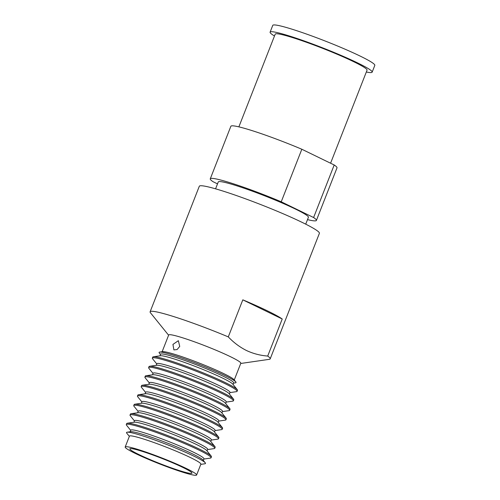 <?xml version="1.0" encoding="UTF-8"?>
<svg xmlns="http://www.w3.org/2000/svg" width="500" height="500" viewBox="0 0 500 500"><rect width="100%" height="100%" fill="white"/><g stroke="black" fill="none" stroke-linecap="round" stroke-linejoin="round"><path stroke-width="0.75" d="M238.869 126.869L275.206 34.156A49.325 4.1 21.4 0 1 304.413 41.55A49.325 4.1 21.4 0 1 353.881 61.8A49.325 4.1 21.4 0 1 367.056 70.15L330.581 163.225M274.481 36.006A54.806 4.556 21.4 0 1 270.1 32.156A54.806 4.556 21.4 0 1 302.55 40.375A54.806 4.556 21.4 0 1 357.519 62.869A54.806 4.556 21.4 0 1 372.156 72.15A54.806 4.556 21.4 0 1 366.331 72M270.1 32.156L272.756 25.375A54.806 4.556 21.4 0 1 305.212 33.594A54.806 4.556 21.4 0 1 360.175 56.087A54.806 4.556 21.4 0 1 374.812 65.369L372.156 72.15M215.569 188.831L218.263 181.956A48.412 4.025 21.4 0 1 246.925 189.219A48.412 4.025 21.4 0 1 295.481 209.088A48.412 4.025 21.4 0 1 308.412 217.288L305.719 224.163M156.756 363.944L152.594 358.8A45.506 3.781 21.4 0 1 152.35 358.113L152.744 357.106A45.506 3.781 21.4 0 1 153.387 356.769L160.406 355.75A39.281 3.269 21.4 0 1 185.613 362.819A39.281 3.269 21.4 0 1 222.5 378.056A39.281 3.269 21.4 0 1 232.781 384.113L237.237 389.631A45.506 3.781 21.4 0 1 237.481 390.312L237.087 391.325A45.506 3.781 21.4 0 1 236.444 391.656L229.894 392.606M159.938 355.819L160.562 354.231A39.281 3.269 21.4 0 1 183.819 360.119A39.281 3.269 21.4 0 1 223.212 376.244A39.281 3.269 21.4 0 1 233.7 382.894L233.075 384.487M153.387 356.769A45.506 3.781 21.4 0 1 182.587 364.963A45.506 3.781 21.4 0 1 225.331 382.606A45.506 3.781 21.4 0 1 237.237 389.631M233.612 383.119L235.45 382.85A41.325 3.438 -158.6 0 0 235.812 381.925A41.325 3.438 -158.6 0 0 225 375.55A41.325 3.438 -158.6 0 0 186.188 359.525A41.325 3.438 -158.6 0 0 159.669 352.088A41.325 3.438 -158.6 0 0 159.306 353.013L160.475 354.45M153.031 373.438L148.875 368.288A45.506 3.781 21.4 0 1 148.625 367.606L149.025 366.6A45.506 3.781 21.4 0 1 149.669 366.262L156.688 365.244A39.281 3.269 21.4 0 1 181.894 372.312A39.281 3.269 21.4 0 1 218.781 387.544A39.281 3.269 21.4 0 1 229.062 393.606L233.519 399.125A45.506 3.781 21.4 0 1 233.762 399.806L233.369 400.819A45.506 3.781 21.4 0 1 232.725 401.15L226.175 402.1M156.219 365.312L156.838 363.725A39.281 3.269 21.4 0 1 180.094 369.613A39.281 3.269 21.4 0 1 219.488 385.737A39.281 3.269 21.4 0 1 229.981 392.388L229.356 393.975M149.669 366.262A45.506 3.781 21.4 0 1 178.869 374.456A45.506 3.781 21.4 0 1 221.606 392.1A45.506 3.781 21.4 0 1 233.519 399.125M152.35 358.113A45.506 3.781 21.4 0 1 179.294 364.938A45.506 3.781 21.4 0 1 224.931 383.619A45.506 3.781 21.4 0 1 237.087 391.325M149.312 382.931L145.15 377.781A45.506 3.781 21.4 0 1 144.906 377.1L145.3 376.087A45.506 3.781 21.4 0 1 145.95 375.756L152.969 374.738A39.281 3.269 21.4 0 1 178.169 381.806A39.281 3.269 21.4 0 1 215.062 397.038A39.281 3.269 21.4 0 1 225.338 403.1L229.8 408.619A45.506 3.781 21.4 0 1 230.044 409.3L229.65 410.306A45.506 3.781 21.4 0 1 229.006 410.644L222.456 411.594M152.5 374.806L153.119 373.219A39.281 3.269 21.4 0 1 176.375 379.106A39.281 3.269 21.4 0 1 215.769 395.225A39.281 3.269 21.4 0 1 226.262 401.881L225.637 403.469M145.95 375.756A45.506 3.781 21.4 0 1 175.15 383.944A45.506 3.781 21.4 0 1 217.887 401.594A45.506 3.781 21.4 0 1 229.8 408.619M148.625 367.606A45.506 3.781 21.4 0 1 175.575 374.431A45.506 3.781 21.4 0 1 221.213 393.106A45.506 3.781 21.4 0 1 233.369 400.819M145.594 392.419L141.431 387.275A45.506 3.781 21.4 0 1 141.188 386.587L141.581 385.581A45.506 3.781 21.4 0 1 142.225 385.25L149.244 384.231A39.281 3.269 21.4 0 1 174.45 391.3A39.281 3.269 21.4 0 1 211.337 406.531A39.281 3.269 21.4 0 1 221.619 412.594L226.081 418.106A45.506 3.781 21.4 0 1 226.325 418.794L225.931 419.8A45.506 3.781 21.4 0 1 225.287 420.138L218.731 421.087M148.775 384.3L149.4 382.706A39.281 3.269 21.4 0 1 172.656 388.6A39.281 3.269 21.4 0 1 212.05 404.719A39.281 3.269 21.4 0 1 222.544 411.375L221.919 412.962M142.225 385.25A45.506 3.781 21.4 0 1 171.431 393.438A45.506 3.781 21.4 0 1 214.169 411.087A45.506 3.781 21.4 0 1 226.081 418.106M144.906 377.1A45.506 3.781 21.4 0 1 171.85 383.925A45.506 3.781 21.4 0 1 217.494 402.6A45.506 3.781 21.4 0 1 229.65 410.306M141.875 401.912L137.713 396.769A45.506 3.781 21.4 0 1 137.469 396.081L137.863 395.075A45.506 3.781 21.4 0 1 138.506 394.738L145.525 393.725A39.281 3.269 21.4 0 1 170.731 400.794A39.281 3.269 21.4 0 1 207.619 416.025A39.281 3.269 21.4 0 1 217.9 422.088L222.356 427.6A45.506 3.781 21.4 0 1 222.606 428.288L222.206 429.294A45.506 3.781 21.4 0 1 221.562 429.625L215.012 430.575M145.056 393.787L145.681 392.2A39.281 3.269 21.4 0 1 168.938 398.094A39.281 3.269 21.4 0 1 208.331 414.212A39.281 3.269 21.4 0 1 218.819 420.863L218.2 422.456M138.506 394.738A45.506 3.781 21.4 0 1 167.712 402.931A45.506 3.781 21.4 0 1 210.45 420.575A45.506 3.781 21.4 0 1 222.356 427.6M141.188 386.587A45.506 3.781 21.4 0 1 168.131 393.413A45.506 3.781 21.4 0 1 213.775 412.094A45.506 3.781 21.4 0 1 225.931 419.8M138.156 411.406L133.994 406.256A45.506 3.781 21.4 0 1 133.75 405.575L134.144 404.569A45.506 3.781 21.4 0 1 134.787 404.231L141.806 403.212A39.281 3.269 21.4 0 1 167.013 410.281A39.281 3.269 21.4 0 1 203.9 425.513A39.281 3.269 21.4 0 1 214.181 431.575L218.637 437.094A45.506 3.781 21.4 0 1 218.881 437.775L218.487 438.787A45.506 3.781 21.4 0 1 217.844 439.119L211.294 440.069M141.337 403.281L141.962 401.694A39.281 3.269 21.4 0 1 165.219 407.581A39.281 3.269 21.4 0 1 204.613 423.706A39.281 3.269 21.4 0 1 215.1 430.356L214.475 431.944M134.787 404.231A45.506 3.781 21.4 0 1 163.988 412.425A45.506 3.781 21.4 0 1 206.731 430.069A45.506 3.781 21.4 0 1 218.637 437.094M137.469 396.081A45.506 3.781 21.4 0 1 164.412 402.906A45.506 3.781 21.4 0 1 210.056 421.587A45.506 3.781 21.4 0 1 222.206 429.294M134.431 420.9L130.275 415.75A45.506 3.781 21.4 0 1 130.025 415.069L130.425 414.062A45.506 3.781 21.4 0 1 131.069 413.725L138.088 412.706A39.281 3.269 21.4 0 1 163.294 419.775A39.281 3.269 21.4 0 1 200.181 435.006A39.281 3.269 21.4 0 1 210.463 441.069L214.919 446.587A45.506 3.781 21.4 0 1 215.162 447.269L214.769 448.275A45.506 3.781 21.4 0 1 214.125 448.612L207.575 449.562M137.619 412.775L138.238 411.188A39.281 3.269 21.4 0 1 161.494 417.075A39.281 3.269 21.4 0 1 200.888 433.194A39.281 3.269 21.4 0 1 211.381 439.85L210.756 441.438M131.069 413.725A45.506 3.781 21.4 0 1 160.269 421.912A45.506 3.781 21.4 0 1 203.006 439.562A45.506 3.781 21.4 0 1 214.919 446.587M133.75 405.575A45.506 3.781 21.4 0 1 160.694 412.4A45.506 3.781 21.4 0 1 206.331 431.075A45.506 3.781 21.4 0 1 218.487 438.787M130.712 430.394L126.55 425.244A45.506 3.781 21.4 0 1 126.306 424.562L126.7 423.55A45.506 3.781 21.4 0 1 127.35 423.219L134.369 422.2A39.281 3.269 21.4 0 1 159.569 429.269A39.281 3.269 21.4 0 1 196.462 444.5A39.281 3.269 21.4 0 1 206.737 450.562L211.2 456.081A45.506 3.781 21.4 0 1 211.444 456.763L211.05 457.769A45.506 3.781 21.4 0 1 210.406 458.106L203.856 459.056M133.9 422.269L134.519 420.675A39.281 3.269 21.4 0 1 157.775 426.569A39.281 3.269 21.4 0 1 197.169 442.688A39.281 3.269 21.4 0 1 207.662 449.344L207.037 450.931M127.35 423.219A45.506 3.781 21.4 0 1 156.55 431.406A45.506 3.781 21.4 0 1 199.288 449.056A45.506 3.781 21.4 0 1 211.2 456.081M130.025 415.069A45.506 3.781 21.4 0 1 156.975 421.894A45.506 3.781 21.4 0 1 202.613 440.569A45.506 3.781 21.4 0 1 214.769 448.275M129.35 436.369L126.75 433.15A42.406 3.525 21.4 0 1 127.119 432.2L130.65 431.694A39.281 3.269 21.4 0 1 155.85 438.762A39.281 3.269 21.4 0 1 192.738 453.994A39.281 3.269 21.4 0 1 203.019 460.056L205.256 462.825A42.406 3.525 21.4 0 1 204.887 463.775L200.794 464.369M130.175 431.763L130.8 430.169A39.281 3.269 21.4 0 1 154.056 436.062A39.281 3.269 21.4 0 1 193.45 452.181A39.281 3.269 21.4 0 1 203.944 458.831L203.319 460.425M126.306 424.562A45.506 3.781 21.4 0 1 153.25 431.381A45.506 3.781 21.4 0 1 198.894 450.062A45.506 3.781 21.4 0 1 211.05 457.769M127.119 432.2A42.406 3.525 21.4 0 1 154.331 439.837A42.406 3.525 21.4 0 1 194.163 456.281A42.406 3.525 21.4 0 1 205.256 462.825M172.944 344.406L178.356 340.7L179.737 346.406L177.094 349.556L173.888 349.9L172.944 344.406M159.669 352.088L162.594 351.662A38.731 3.219 21.4 0 1 187.444 358.631A38.731 3.219 21.4 0 1 223.819 373.65A38.731 3.219 21.4 0 1 233.956 379.631L235.812 381.925M162.131 351.731L168.688 334.994A38.731 3.219 21.4 0 1 191.619 340.806A38.731 3.219 21.4 0 1 230.463 356.7A38.731 3.219 21.4 0 1 240.806 363.263L234.25 379.994M282.231 319L267.712 356.056C260.238 355.494 253.144 353.638 246.425 350.487C239.737 347.113 233.688 342.581 228.287 336.894L242.812 299.837L282.231 319A64.488 5.362 -158.6 0 0 267.494 310.887A64.488 5.362 -158.6 0 0 242.812 299.837M168.6 335.213L150.456 312.769A64.488 5.362 21.4 0 1 150.113 311.8A64.488 5.362 21.4 0 1 228.287 336.894M150.113 311.8L199.306 186.262A64.488 5.362 21.4 0 1 237.494 195.931A64.488 5.362 21.4 0 1 302.169 222.4A64.488 5.362 21.4 0 1 319.394 233.325L270.2 358.862A64.488 5.362 21.4 0 1 269.288 359.331L240.725 363.475M183.044 467.519A33.344 2.775 21.4 0 1 191.944 473.169A33.344 2.775 21.4 0 1 172.206 468.169A33.344 2.775 21.4 0 1 138.769 454.481A33.344 2.775 21.4 0 1 129.863 448.837A33.344 2.775 21.4 0 1 149.606 453.837A33.344 2.775 21.4 0 1 183.044 467.519M135.431 453.5A38.363 3.188 21.4 0 1 125.188 447A38.363 3.188 21.4 0 1 147.9 452.756A38.363 3.188 21.4 0 1 186.375 468.5A38.363 3.188 21.4 0 1 196.625 475A38.363 3.188 21.4 0 1 173.906 469.25A38.363 3.188 21.4 0 1 135.431 453.5M125.188 447L129.438 436.156A38.363 3.188 21.4 0 1 152.15 441.906A38.363 3.188 21.4 0 1 190.631 457.656A38.363 3.188 21.4 0 1 200.875 464.15L196.625 475M267.712 356.056A64.488 5.362 21.4 0 1 270.2 358.862M316.406 220.419L337 167.875A57 4.737 21.4 0 0 334.2 164.981L313.606 217.531A57 4.737 21.4 0 1 316.406 220.419A57 4.737 21.4 0 1 307.5 219.619M217.512 183.881L213.069 181.719A57 4.737 21.4 0 1 210.269 178.825L230.863 126.281A57 4.737 21.4 0 1 301.831 149.244L281.238 201.794L313.606 217.531M334.2 164.981L301.831 149.244M210.269 178.825A57 4.737 21.4 0 1 281.238 201.794"/></g></svg>
